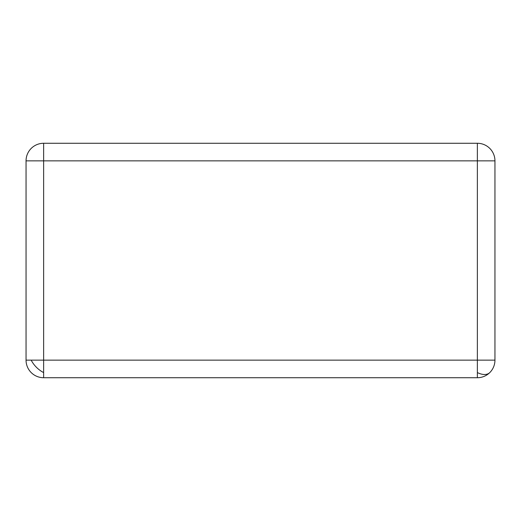<?xml version="1.0" encoding="UTF-8"?>
<svg xmlns="http://www.w3.org/2000/svg" width="521" height="521" viewBox="0 0 521 521"><rect width="100%" height="100%" fill="white"/><g stroke="black" fill="none" stroke-linecap="round" stroke-linejoin="round"><path stroke-width="0.78" d="M494.95 360.141L477.366 360.141L477.366 377.725A17.584 17.584 0 0 0 494.95 360.141L494.95 160.859A17.584 17.584 0 0 0 477.366 143.275L43.634 143.275A17.584 17.584 0 0 0 26.05 160.859L26.05 360.141A17.584 17.584 0 0 0 43.634 377.725L477.366 377.725M43.634 372.574A17.584 10.153 45 0 1 31.201 360.141L43.634 360.141L43.634 160.859L477.366 160.859L477.366 360.141L43.634 360.141L43.634 377.725M26.05 160.859L43.634 160.859L43.634 143.275M494.95 160.859L477.366 160.859L477.366 143.275M477.366 372.574A17.584 10.153 45 0 0 489.799 372.574M31.201 360.141L26.05 360.141"/></g></svg>
